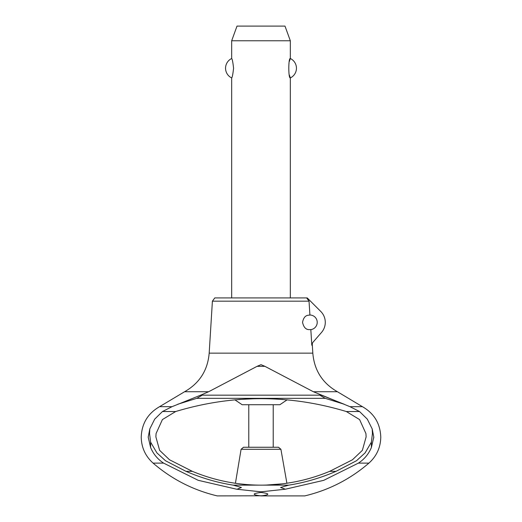 <?xml version="1.0" encoding="UTF-8"?>
<svg xmlns="http://www.w3.org/2000/svg" width="522" height="522" viewBox="0 0 522 522"><rect width="100%" height="100%" fill="white"/><g stroke="black" fill="none" stroke-linecap="round" stroke-linejoin="round"><path stroke-width="0.78" d="M261 491.828L236.636 489.212L198.223 480.318L163.601 463.118L153.09 463.118C145.377 456.169 141.423 447.498 141.227 437.116C141.723 423.577 147.843 413.424 159.588 406.671L172.051 406.671L201.655 394.756L208.637 391.735L257.085 366.333L261 364.682L264.915 366.333L313.363 391.735L349.949 406.671L359.534 411.525L367.305 419.14L372.193 428.908L373.798 437.116L371.383 447.543C368.61 454.101 364.278 459.295 358.392 463.118L323.718 480.338L285.364 489.212L261.02 491.828M373.778 437.945L373.791 437.573M163.608 463.118C157.722 459.295 153.39 454.107 150.617 447.543L148.202 437.116L149.807 428.901L154.701 419.14L162.466 411.525L172.051 406.671M212.402 301.174L214.777 297.912L306.636 297.912L309.037 301.174L212.402 301.174L209.178 353.153L312.822 353.153L312.247 343.946M234.848 399.8L242.143 404.726L279.857 404.726L287.152 399.8M273.221 447.256L273.221 404.726M248.779 404.726L248.779 447.256M235.422 483.294L241.092 449.279L243.493 447.256L278.507 447.256L280.908 449.279L286.898 483.241M282.833 399.441L271.407 398.801L282.833 399.441M266.155 398.658L255.813 398.658L266.292 398.664M255.754 398.664L238.939 399.461L255.754 398.664M239.52 483.842L246.338 484.54M246.586 484.56L239.422 483.829M251.102 484.866L255.897 485.068M266.103 485.068L275.414 484.56M275.662 484.54L279.27 484.201M279.485 484.181L282.467 483.842M313.363 391.735L337.414 391.735L362.412 406.671L349.949 406.671M159.588 406.671L184.586 391.735L208.637 391.735M175.673 411.525L162.401 419.59L156.078 433.547L155.869 436.855L159.621 450.336L169.526 459.778L192.357 471.34C213.863 480.286 236.264 484.886 259.558 485.14L262.435 485.14C285.73 484.886 308.13 480.286 329.643 471.346L352.422 459.81L362.359 450.362L366.131 436.855L365.922 433.547L359.599 419.59L346.327 411.525C289.442 394.404 232.558 394.404 175.673 411.525L162.466 411.525M261 492.442C251.943 493.603 251.943 494.758 261 495.9C251.943 494.758 251.943 493.603 261 492.442C270.057 493.603 270.057 494.758 261 495.9L304.757 495.9C328.795 490.171 350.184 479.242 368.91 463.118L358.399 463.118M153.09 463.118C171.816 479.242 193.205 490.171 217.243 495.9L263.708 495.776M192.357 471.346L186.002 471.346L165.487 460.73L156.9 452.887L150.617 442.147L149.56 433.547L149.807 428.901M177.761 404.25L196.794 398.332L201.805 395.422L201.655 394.756M320.195 395.422L325.213 398.332L344.233 404.25L320.351 394.756L320.195 395.422M359.534 411.525L346.327 411.525M372.193 428.908L372.44 433.547L371.383 442.154L365.1 452.887L356.513 460.73L336.005 471.346C320.443 478.041 304.704 482.641 288.783 485.14L280.582 487.47L285.364 489.212M236.975 489.264L241.418 487.47L233.217 485.14C217.296 482.641 201.557 478.041 186.002 471.346M309.911 315.02A7.334 7.334 0 0 1 317.219 322.355A7.334 7.334 0 0 1 310.825 329.623C310.192 329.252 304.574 331.587 302.551 322.355C304.13 313.963 309.148 315.471 309.911 315.02L309.037 301.174M306.636 297.912L307.223 297.912L320.776 311.464A15.399 15.399 0 0 1 321.506 332.455L312.724 342.556L311.804 345.244L310.825 329.623M290.33 297.912L290.33 77.922C288.294 78.9 288.294 57.537 290.33 58.516L290.33 40.768L231.67 40.768L231.67 58.516C232.264 58.94 232.903 62.177 233.575 68.219C232.903 74.261 232.264 77.497 231.67 77.922L231.67 297.912M289.351 74.966L290.33 77.922A10.753 10.753 0 0 0 290.33 58.516L289.351 61.472M231.67 40.768L237.008 26.1L284.992 26.1L290.33 40.768M231.67 77.922A10.753 10.753 0 0 1 231.67 58.516M336.005 471.346L329.643 471.346M264.915 366.333L257.085 366.333M282.526 483.835L266.122 485.068M255.891 485.068L251.049 484.866M241.092 449.279L280.908 449.279M325.213 398.332L196.794 398.332M288.783 485.14L262.435 485.14M259.558 485.14L233.217 485.14M320.227 395.167L201.773 395.167M150.617 442.147L150.617 447.543M371.383 442.154L371.383 447.543M362.412 406.671C374.157 413.424 380.277 423.577 380.773 437.116C380.577 447.498 376.623 456.169 368.91 463.118M209.178 353.153C207.736 370.32 199.541 383.181 184.586 391.735M337.414 391.735C322.459 383.181 314.264 370.32 312.822 353.153"/></g></svg>
